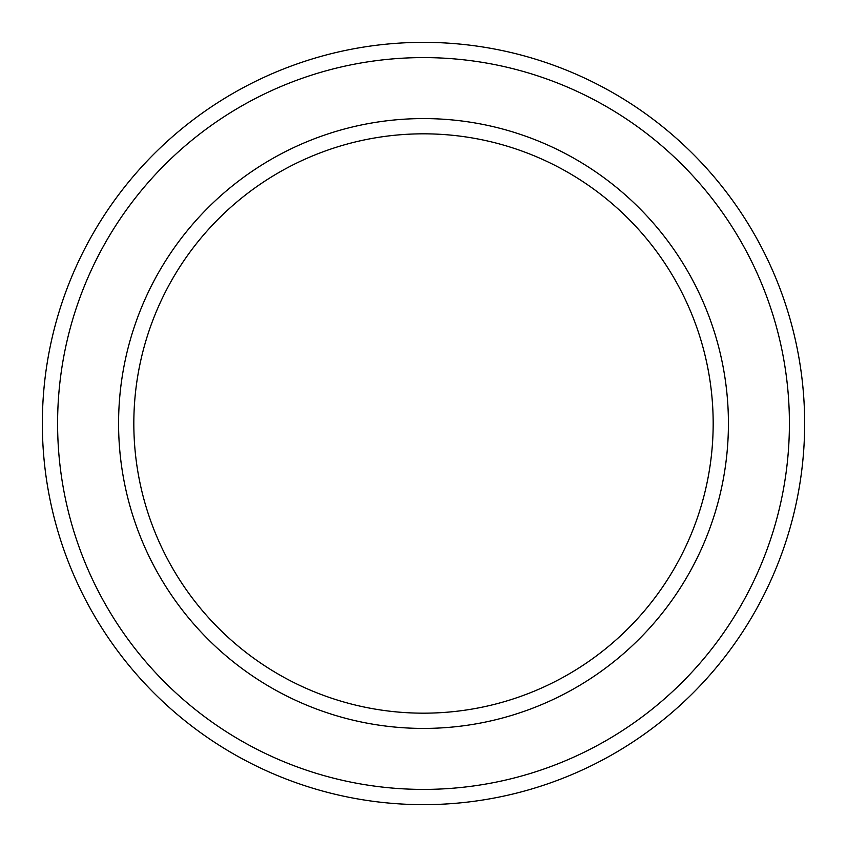 <?xml version="1.0" encoding="UTF-8"?>
<svg xmlns="http://www.w3.org/2000/svg" width="847" height="847" viewBox="0 0 847 847"><rect width="100%" height="100%" fill="white"/><g stroke="black" fill="none" stroke-linecap="round" stroke-linejoin="round"><path stroke-width="1.27" d="M713.174 423.5A289.674 289.674 0 0 0 423.5 133.826A289.674 289.674 0 0 0 133.826 423.5A289.674 289.674 0 0 0 423.5 713.174A289.674 289.674 0 0 0 713.174 423.5M118.58 423.5A304.92 304.92 0 0 1 423.5 118.58A304.92 304.92 0 0 1 728.42 423.5A304.92 304.92 0 0 1 423.5 728.42A304.92 304.92 0 0 1 118.58 423.5M789.404 423.5A365.904 365.904 0 0 0 423.5 57.596A365.904 365.904 0 0 0 57.596 423.5A365.904 365.904 0 0 0 423.5 789.404A365.904 365.904 0 0 0 789.404 423.5M42.35 423.5A381.15 381.15 0 0 1 423.5 42.35A381.15 381.15 0 0 1 804.65 423.5A381.15 381.15 0 0 1 423.5 804.65A381.15 381.15 0 0 1 42.35 423.5"/></g></svg>
